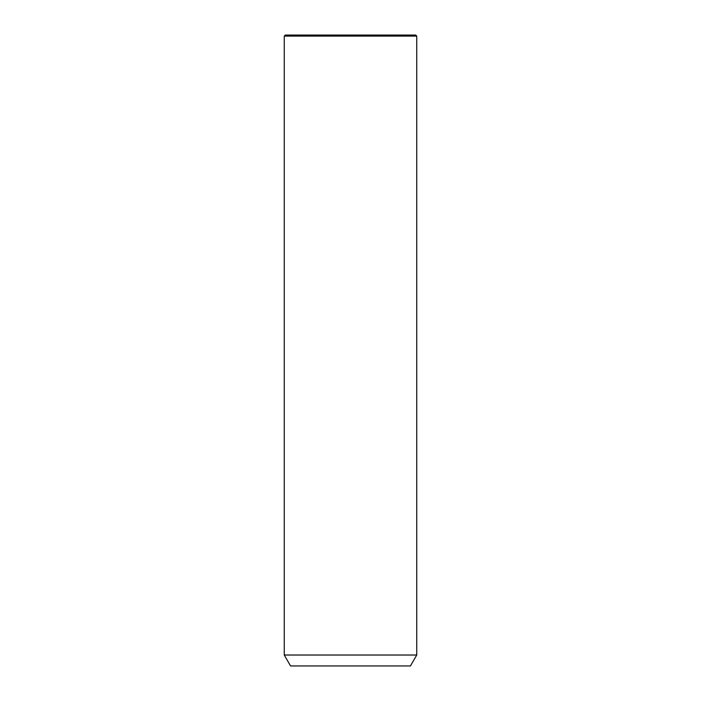 <?xml version="1.0" encoding="UTF-8"?>
<svg xmlns="http://www.w3.org/2000/svg" width="701" height="701" viewBox="0 0 701 701"><rect width="100%" height="100%" fill="white"/><g stroke="black" fill="none" stroke-linecap="round" stroke-linejoin="round"><path stroke-width="1.05" d="M292.361 655.023L416.745 655.023L416.745 36.102L284.255 36.102L284.255 655.023L292.361 655.023M284.255 655.023L290.565 665.95L410.435 665.95L416.745 655.023M284.255 36.102L285.307 35.05L415.693 35.05L416.745 36.102"/></g></svg>
